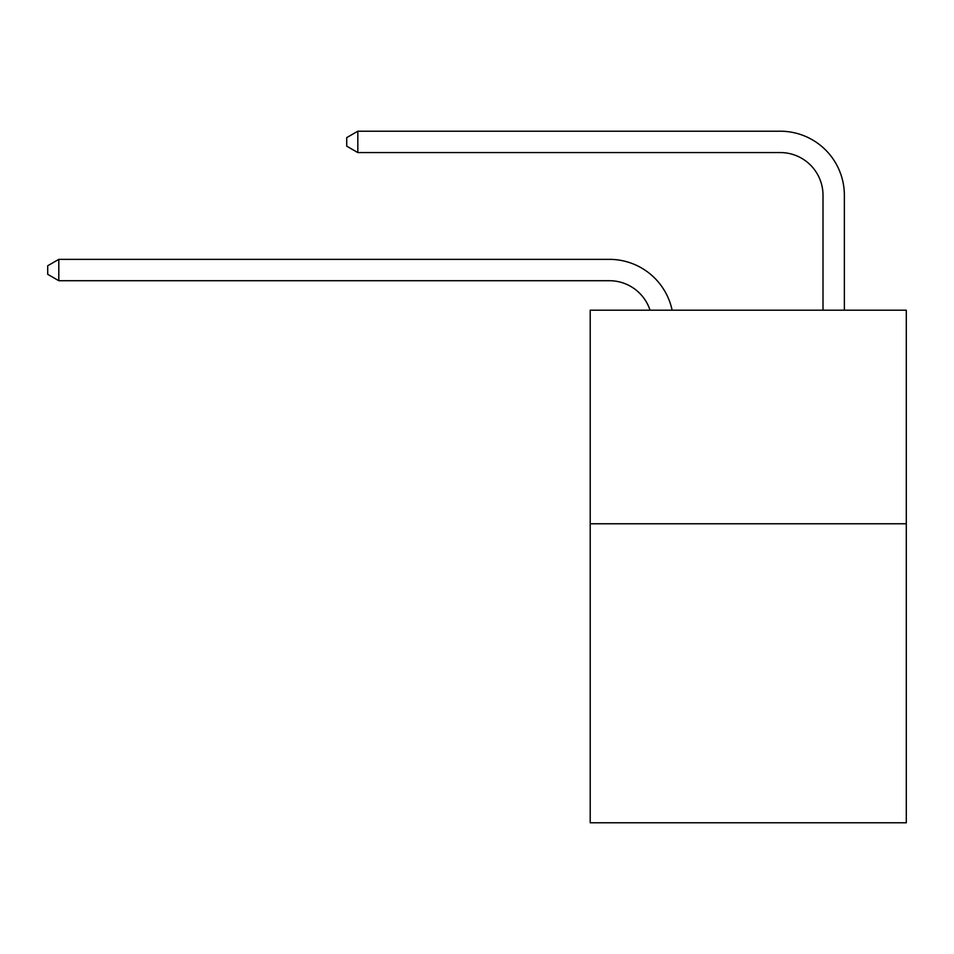<?xml version="1.0" encoding="UTF-8"?>
<svg xmlns="http://www.w3.org/2000/svg" width="954" height="954" viewBox="0 0 954 954"><rect width="100%" height="100%" fill="white"/><g stroke="black" fill="none" stroke-linecap="round" stroke-linejoin="round"><path stroke-width="1.43" d="M906.3 523.77L906.3 822.789L590.204 822.789L590.204 310.193L906.3 310.193L906.3 523.77L590.204 523.77M609.415 280.714A42.715 42.715 -34.2 0 1 650.032 310.193A42.715 42.715 -30.6 0 0 609.415 280.714L58.802 280.714L47.7 274.311L47.7 265.772L58.802 259.357L609.415 259.357A64.073 64.073 145.8 0 1 672.117 310.193M823.004 310.193L823.004 195.284A42.715 42.715 12.4 0 0 780.289 152.568L357.822 152.568L346.719 146.165L346.719 137.614L357.822 131.211L780.289 131.211A64.073 64.073 37.6 0 1 844.362 195.284L844.362 310.193M823.004 195.284A42.715 42.715 -142.4 0 0 780.289 152.568A42.715 42.715 -142.4 0 1 823.004 195.284A42.715 42.715 -142.4 0 0 780.289 152.568A42.715 42.715 -142.4 0 1 823.004 195.284A42.715 42.715 -142.4 0 0 780.289 152.568A42.715 42.715 -142.4 0 1 823.004 195.284A42.715 42.715 -142.4 0 0 780.289 152.568A42.715 42.715 -142.4 0 1 823.004 195.284A42.715 42.715 -142.4 0 0 780.289 152.568A42.715 42.715 -142.4 0 1 823.004 195.284A42.715 42.715 -142.4 0 0 780.289 152.568A42.715 42.715 -142.4 0 1 823.004 195.284A42.715 42.715 -142.4 0 0 780.289 152.568A42.715 42.715 -142.4 0 1 823.004 195.284A42.715 42.715 -142.4 0 0 780.289 152.568A42.715 42.715 -142.4 0 1 823.004 195.284A42.715 42.715 -142.4 0 0 780.289 152.568A42.715 42.715 -142.4 0 1 823.004 195.284A42.715 42.715 -142.4 0 0 780.289 152.568A42.715 42.715 -142.4 0 1 823.004 195.284A42.715 42.715 -142.4 0 0 780.289 152.568A42.715 42.715 -142.4 0 1 823.004 195.284A42.715 42.715 -142.4 0 0 780.289 152.568A42.715 42.715 -142.4 0 1 823.004 195.284A42.715 42.715 -142.4 0 0 780.289 152.568A42.715 42.715 -142.4 0 1 823.004 195.284A42.715 42.715 -142.4 0 0 780.289 152.568A42.715 42.715 -142.4 0 1 823.004 195.284A42.715 42.715 -142.4 0 0 780.289 152.568A42.715 42.715 -142.4 0 1 823.004 195.284A42.715 42.715 -142.4 0 0 780.289 152.568A42.715 42.715 -142.4 0 1 823.004 195.284A42.715 42.715 -142.4 0 0 780.289 152.568A42.715 42.715 -142.4 0 1 823.004 195.284A42.715 42.715 -142.4 0 0 780.289 152.568A42.715 42.715 -142.4 0 1 823.004 195.284A42.715 42.715 -142.4 0 0 780.289 152.568A42.715 42.715 -142.4 0 1 823.004 195.284A42.715 42.715 -142.4 0 0 780.289 152.568A42.715 42.715 -142.4 0 1 823.004 195.284A42.715 42.715 -142.4 0 0 780.289 152.568A42.715 42.715 -142.4 0 1 823.004 195.284A42.715 42.715 -142.4 0 0 780.289 152.568M58.802 259.357L58.802 280.714M357.822 131.211L357.822 152.568"/></g></svg>

